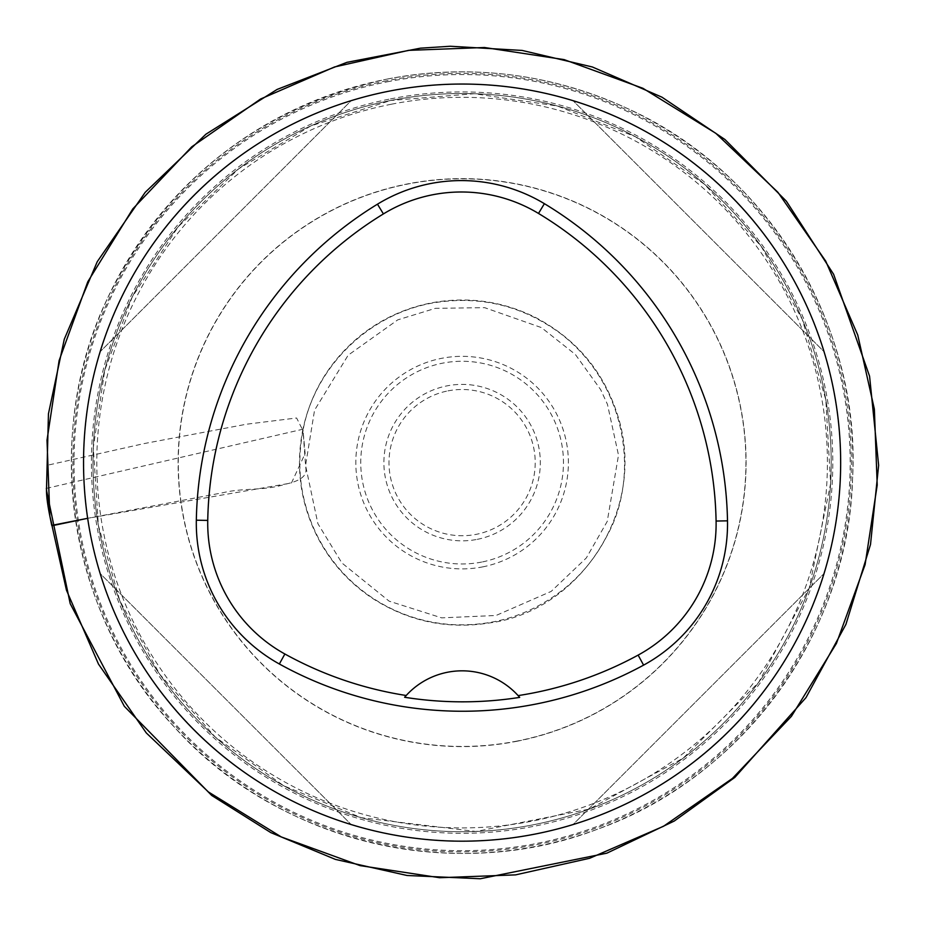 <?xml version="1.0" encoding="UTF-8"?>
<svg xmlns="http://www.w3.org/2000/svg" width="925" height="925" viewBox="0 0 925 925"><rect width="100%" height="100%" fill="white"/><g stroke="black" fill="none" stroke-linecap="round" stroke-linejoin="round"><path stroke-width="0.69" stroke-dasharray="4.62 3.47" d="M387.055 81.862A388.072 388.072 0 0 1 829.367 587.999A388.072 388.072 0 0 1 169.888 717.985A388.072 388.072 0 0 1 387.055 81.862M390.72 100.478A369.098 369.098 0 0 0 184.179 705.497A369.098 369.098 0 0 0 811.41 581.871A369.098 369.098 0 0 0 390.72 100.478A369.098 369.098 0 0 1 811.41 581.871A369.098 369.098 0 0 1 184.179 705.497A369.098 369.098 0 0 1 390.72 100.478A369.098 369.098 0 0 0 184.179 705.497A369.098 369.098 0 0 0 811.41 581.871A369.098 369.098 0 0 0 390.72 100.478A369.098 369.098 0 0 1 811.41 581.871A369.098 369.098 0 0 1 184.179 705.497A369.098 369.098 0 0 1 390.72 100.478L474.34 93.714L557.324 106.005L635.382 136.715L704.492 184.26L761.09 246.189L802.241 319.287L825.817 399.785L830.615 483.532L809.167 588.254L758.627 682.419L683.217 758.153L589.26 809.121L475.959 831.459L361.305 817.688L283.732 785.753L215.375 737.132L159.759 674.325L119.764 600.591L98.385 525.446L93.309 447.492L104.756 370.208L132.217 297.064L178.12 226.845L238.685 168.812L310.8 125.95L390.72 100.478M573.026 824.568C691.391 788.933 788.424 691.9 824.059 573.535C788.424 691.9 691.391 788.933 573.026 824.568L824.059 573.535L573.026 824.568M824.059 351.697C788.424 233.331 691.391 136.299 573.026 100.663C691.391 136.299 788.424 233.331 824.059 351.697L573.026 100.663L824.059 351.697M351.188 100.663C232.823 136.299 135.79 233.331 100.154 351.697C135.79 233.331 232.823 136.299 351.188 100.663L100.154 351.697L351.188 100.663M100.154 573.535C135.79 691.9 232.823 788.933 351.188 824.568C232.823 788.933 135.79 691.9 100.154 573.535L351.188 824.568L100.154 573.535M388.893 91.193A378.568 378.568 0 0 1 820.371 584.924A378.568 378.568 0 0 1 177.057 711.73A378.568 378.568 0 0 1 388.893 91.193A378.568 378.568 0 0 1 820.371 584.924A378.568 378.568 0 0 1 177.057 711.73A378.568 378.568 0 0 1 388.893 91.193M519.688 697.381A75.711 75.711 0 0 0 519.179 696.791M518.555 696.074A75.711 75.711 0 0 0 405.763 695.97M405.127 696.675A75.711 75.711 0 0 0 404.618 697.265M46.366 488.388L302.938 429.223L305.134 453.551L291.456 483L87.655 518.312L223.098 492.69C243.934 487.614 264.527 491.025 285.374 484.191C311.968 478.502 305.007 468.154 305.562 465.483L314.558 410.168L348.158 355.2L397.75 319.865L435.374 308.337L484.619 307.655L541.414 327.589L575.362 354.472L600.649 389.633L607.447 404.329L618.501 455.169L607.239 521.423L586.346 557.925L551.173 591.41L496.043 615.483L441.641 617.854L389.113 601.157L341.892 562.967L317.911 523.7L305.562 465.483L302.926 429.108C311.297 391.263 330.502 360.091 360.53 335.578C382.488 318.165 407.278 307.065 434.877 302.255C470.004 296.578 503.501 301.619 535.39 317.402C577.501 339.591 605.32 373.492 618.837 419.129C646.587 513.653 576.472 611.922 489.811 622.895C447.342 629.659 408.052 621.369 371.942 598.001C348.586 582.299 330.433 561.961 317.46 536.997C300.243 502.703 295.399 466.743 302.926 429.108L302.984 430.599C313.91 370 365.71 314.858 432.912 302.961C479.971 295.202 522.66 305.516 560.978 333.913C629.093 386.754 639.198 479.196 606.661 536.408C596.532 556.145 582.958 573.13 565.938 587.363C532.233 614.639 493.742 627.023 450.452 624.502C422.806 622.398 397.299 613.865 373.954 598.891C350.321 583.467 331.867 563.302 318.582 538.408C300.983 504.264 295.78 468.328 302.984 430.599L296.601 417.984L246.501 424.217L144.346 443.538L47.071 465.321L46.481 490.146M447.966 390.882A73.121 73.121 0 0 1 531.297 486.238A73.121 73.121 0 0 1 407.046 510.727A73.121 73.121 0 0 1 447.966 390.882M477.231 539.356A78.209 78.209 0 0 0 538.847 447.492A78.209 78.209 0 0 0 446.983 385.875A78.209 78.209 0 0 0 385.367 477.739A78.209 78.209 0 0 0 477.231 539.356M481.705 562.065A101.357 101.357 0 0 1 366.184 429.871A101.357 101.357 0 0 1 538.419 395.923A101.357 101.357 0 0 1 481.705 562.065M482.653 566.886A106.271 106.271 0 0 0 542.131 392.686A106.271 106.271 0 0 0 361.525 428.287A106.271 106.271 0 0 0 482.653 566.886M516.994 741.075A283.813 283.813 0 0 1 193.51 370.925A283.813 283.813 0 0 1 675.817 275.858A283.813 283.813 0 0 1 516.994 741.075M517.029 741.249A283.998 283.998 0 0 0 675.944 275.731A283.998 283.998 0 0 0 193.337 370.867A283.998 283.998 0 0 0 517.029 741.249M391.46 104.213A365.294 365.294 0 0 1 807.814 580.634A365.294 365.294 0 0 1 187.047 703A365.294 365.294 0 0 1 391.46 104.213M386.523 79.203A390.801 390.801 0 0 1 831.945 588.878A390.801 390.801 0 0 1 167.841 719.777A390.801 390.801 0 0 1 386.523 79.203C258.526 107.716 165.506 180.78 107.485 298.393C40.816 436.982 68.751 616.119 174.675 727.397C276.899 842.074 453.146 884.589 596.729 829.494C741.873 778.642 848.78 632.214 852.572 478.641C861.383 325.253 766.825 170.57 626.329 107.994C549.438 73.098 469.495 63.501 386.523 79.192M390.419 98.929A370.682 370.682 0 0 1 812.913 582.38A370.682 370.682 0 0 1 182.988 706.538A370.682 370.682 0 0 1 390.419 98.929M386.835 80.741A389.217 389.217 0 0 0 80.232 537.887A389.217 389.217 0 0 0 537.379 844.49A389.217 389.217 0 0 0 843.982 387.344A389.217 389.217 0 0 0 386.835 80.741M388.928 91.344A378.417 378.417 0 0 1 820.221 584.877A378.417 378.417 0 0 1 177.161 711.626A378.417 378.417 0 0 1 388.928 91.344"/><path stroke-width="1.39" d="M388.893 91.193A378.568 378.568 0 0 1 837.483 413.637A378.568 378.568 0 0 1 486.642 840.386A378.568 378.568 0 0 1 83.539 462.616A378.568 378.568 0 0 1 388.893 91.193M196.331 520.197A378.568 378.568 0 0 1 377.469 204.182A160.892 160.892 0 0 1 544.386 203.673A378.568 378.568 0 0 1 727.501 520.833A160.892 160.892 0 0 1 643.592 665.133A378.568 378.568 0 0 1 279.35 663.988A160.892 160.892 0 0 1 196.331 520.197L207.743 520.417A367.156 367.156 0 0 1 383.413 213.918A149.48 149.48 0 0 1 538.5 213.444A367.156 367.156 0 0 1 716.089 521.041A149.48 149.48 0 0 1 638.134 655.108A367.156 367.156 0 0 1 518.116 695.6L519.688 697.381A369.144 369.144 0 0 1 404.618 697.265L406.191 695.496A367.156 367.156 0 0 1 284.877 653.998A149.48 149.48 0 0 1 207.743 520.417M406.191 695.496A75.711 75.711 0 0 1 518.116 695.6M519.179 696.791A75.711 75.711 0 0 0 518.555 696.074M405.763 695.97A75.711 75.711 0 0 0 405.127 696.675M46.481 490.146L48.447 413.81L64.288 339.209L97.275 261.648L145.213 192.319L205.905 134.218L277.084 89.448L346.944 62.333L420.401 48.181L450.302 46.25L522.151 50.436L592.358 66.982L661.965 97.183L724.98 139.536L786.366 201.199L833.622 274.297L869.569 376.186L878.634 465.275L870.518 544.443L845.924 624.375L805.987 697.623L734.832 777.416L674.279 821.03L606.869 853.162L480.318 878.75L407.069 875.489L335.393 859.394L270.817 832.616L211.686 795.442L124.32 706.307L70.196 603.643L46.481 490.146C46.458 496.124 47.58 504.772 49.846 516.092L47.002 440.184L59.107 360.588L87.782 281.778L132.784 208.911L191.752 146.821L260.642 98.987L334.515 66.97L408.63 50.355L484.538 47.51L564.134 59.616L642.944 88.303L715.8 133.292L777.902 192.273L825.736 261.151L857.753 335.023L874.368 409.139L877.212 485.058L865.095 564.655L836.42 643.453L791.43 716.32L732.45 778.411L663.572 826.245L589.699 858.261L515.572 874.877L439.664 877.721L360.068 865.615L281.269 836.928L208.403 791.939L146.312 732.958L98.478 664.081L66.461 590.208L49.846 516.092L51.731 525.4L87.655 518.312L52.17 525.724L49.846 516.092L46.366 488.388M383.413 213.918L377.469 204.182M538.5 213.444L544.386 203.673M716.089 521.041L727.501 520.833M638.134 655.108L643.592 665.133M284.877 653.998L279.35 663.988"/></g></svg>
